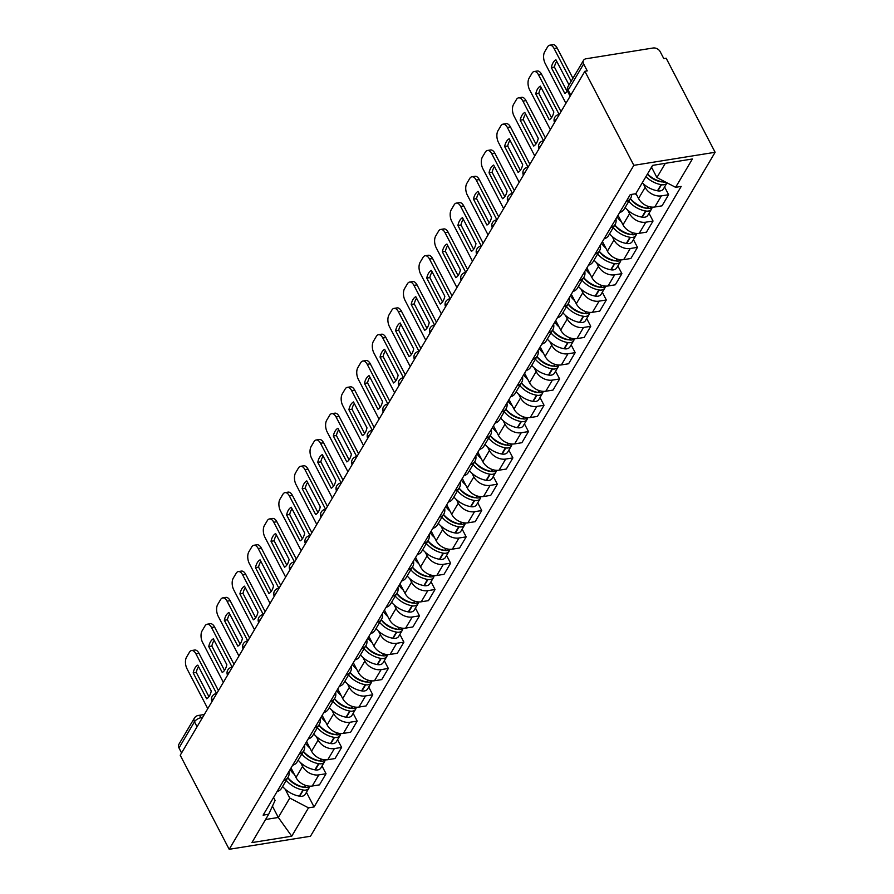 <?xml version="1.0" encoding="UTF-8"?>
<svg xmlns="http://www.w3.org/2000/svg" width="894" height="894" viewBox="0 0 894 894"><rect width="100%" height="100%" fill="white"/><g stroke="black" fill="none" stroke-linecap="round" stroke-linejoin="round"><path stroke-width="1.34" d="M570.763 95.122L568.171 90.138A5.643 4.057 30.6 0 1 568.059 86.506L583.525 60.356A5.643 4.057 30.6 0 1 586.062 58.769L653.134 47.997A5.643 4.057 30.6 0 1 660.197 51.696L663.795 58.602L666.164 58.222L715.122 152.282L633.835 165.334L229.188 849.3L180.219 755.24L584.877 71.274L633.835 165.334M229.188 849.3L310.475 836.248L715.122 152.282M583.525 60.356A5.643 4.057 30.6 0 0 583.648 63.988L568.171 90.138A5.643 2.57 152.5 0 0 567.913 91.981L570.115 96.217M584.877 71.274L587.246 70.894L583.648 63.988M181.583 752.938L178.99 747.954A5.643 4.057 -149.4 0 1 178.878 744.322L194.344 718.173A5.643 4.057 30.6 0 0 194.467 721.804L178.99 747.954M291.019 767.98L295.992 777.523A12.974 9.331 30.6 0 0 312.229 786.027L319.46 784.865L326.042 773.735L318.812 774.897A12.974 9.331 -149.4 0 1 302.574 766.393L300.697 762.794M277.051 791.592A12.974 9.331 30.6 0 0 281.565 788.251L288.147 777.109A12.974 9.331 -149.4 0 1 283.644 780.462M322.019 766.002L326.042 773.735M288.907 771.544A12.974 9.331 -149.4 0 1 288.147 777.109M306.586 741.662L311.559 751.206A12.974 9.331 30.6 0 0 327.796 759.71L335.026 758.548L341.62 747.418L334.39 748.58A12.974 9.331 -149.4 0 1 318.152 740.076L316.275 736.466M292.617 765.275A12.974 9.331 30.6 0 0 297.132 761.923L303.725 750.792A12.974 9.331 -149.4 0 1 299.211 754.134M337.586 739.673L341.62 747.418M304.485 745.227A12.974 9.331 -149.4 0 1 303.725 750.792M322.164 715.345L327.126 724.889A12.974 9.331 30.6 0 0 343.374 733.393L350.593 732.231L357.187 721.1L349.956 722.251A12.974 9.331 -149.4 0 1 333.719 713.758L331.842 710.149M308.195 738.958A12.974 9.331 30.6 0 0 312.71 735.606L319.292 724.475A12.974 9.331 -149.4 0 1 314.777 727.817M353.164 713.356L357.187 721.1M320.052 718.91A12.974 9.331 -149.4 0 1 319.292 724.475M337.731 689.028L342.704 698.572A12.974 9.331 30.6 0 0 358.941 707.076L366.171 705.914L372.753 694.772L365.534 695.934A12.974 9.331 -149.4 0 1 349.286 687.43L347.42 683.832M323.762 712.63A12.974 9.331 30.6 0 0 328.277 709.288L334.859 698.158A12.974 9.331 -149.4 0 1 330.355 701.499M368.73 687.039L372.753 694.772M335.619 692.593A12.974 9.331 -149.4 0 1 334.859 698.158M353.309 662.7L358.271 672.254A12.974 9.331 30.6 0 0 374.508 680.747L381.738 679.596L388.331 668.455L381.101 669.617A12.974 9.331 -149.4 0 1 364.864 661.113L362.986 657.515M339.34 686.313A12.974 9.331 30.6 0 0 343.844 682.971L350.437 671.83A12.974 9.331 -149.4 0 1 345.922 675.182M384.297 660.722L388.331 668.455M351.197 666.265A12.974 9.331 -149.4 0 1 350.437 671.83M368.876 636.383L373.848 645.926A12.974 9.331 30.6 0 0 390.086 654.43L397.316 653.268L403.898 642.138L396.668 643.3A12.974 9.331 -149.4 0 1 380.431 634.796L378.553 631.198M354.907 659.995A12.974 9.331 30.6 0 0 359.422 656.654L366.004 645.513A12.974 9.331 -149.4 0 1 361.5 648.865M399.875 634.405L403.898 642.138M366.763 639.948A12.974 9.331 -149.4 0 1 366.004 645.513M384.442 610.066L389.415 619.609A12.974 9.331 30.6 0 0 405.652 628.113L412.883 626.951L419.476 615.821L412.246 616.983A12.974 9.331 -149.4 0 1 396.008 608.479L394.131 604.869M370.474 633.678A12.974 9.331 30.6 0 0 374.988 630.326L381.582 619.196A12.974 9.331 -149.4 0 1 377.067 622.537M415.442 608.088L419.476 615.821M382.341 613.63A12.974 9.331 -149.4 0 1 381.582 619.196M400.02 583.748L404.982 593.292A12.974 9.331 30.6 0 0 421.23 601.796L428.449 600.634L435.043 589.504L427.813 590.655A12.974 9.331 -149.4 0 1 411.575 582.162L409.698 578.552M386.052 607.361A12.974 9.331 30.6 0 0 390.566 604.009L397.148 592.878A12.974 9.331 -149.4 0 1 392.634 596.22M431.02 581.759L435.043 589.504M397.908 587.313A12.974 9.331 -149.4 0 1 397.148 592.878M415.587 557.431L420.56 566.975A12.974 9.331 30.6 0 0 436.797 575.479L444.027 574.317L450.61 563.175L443.39 564.337A12.974 9.331 -149.4 0 1 427.142 555.833L425.276 552.235M401.618 581.033A12.974 9.331 30.6 0 0 406.133 577.692L412.715 566.561A12.974 9.331 -149.4 0 1 408.212 569.903M446.587 555.442L450.61 563.175M413.475 560.996A12.974 9.331 -149.4 0 1 412.715 566.561M431.165 531.103L436.127 540.658A12.974 9.331 30.6 0 0 452.364 549.162L459.594 548L466.187 536.858L458.957 538.02A12.974 9.331 -149.4 0 1 442.72 529.516L440.843 525.918M417.196 554.716A12.974 9.331 30.6 0 0 421.7 551.374L428.293 540.233A12.974 9.331 -149.4 0 1 423.778 543.586M462.153 529.125L466.187 536.858M429.053 534.668A12.974 9.331 -149.4 0 1 428.293 540.233M446.732 504.786L451.705 514.341A12.974 9.331 30.6 0 0 467.942 522.834L475.172 521.671L481.754 510.541L474.524 511.703A12.974 9.331 -149.4 0 1 458.287 503.199L456.409 499.601M432.763 528.399A12.974 9.331 30.6 0 0 437.278 525.057L443.86 513.916A12.974 9.331 -149.4 0 1 439.356 517.268M477.731 502.808L481.754 510.541M444.62 508.351A12.974 9.331 -149.4 0 1 443.86 513.916M462.299 478.469L467.271 488.012A12.974 9.331 30.6 0 0 483.509 496.516L490.739 495.354L497.332 484.224L490.102 485.386A12.974 9.331 -149.4 0 1 473.865 476.882L471.987 473.272M448.33 502.082A12.974 9.331 30.6 0 0 452.845 498.729L459.438 487.599A12.974 9.331 -149.4 0 1 454.923 490.94M493.298 476.491L497.332 484.224M460.198 482.034A12.974 9.331 -149.4 0 1 459.438 487.599M477.877 452.152L482.838 461.695A12.974 9.331 30.6 0 0 499.087 470.199L506.306 469.037L512.899 457.907L505.669 459.058A12.974 9.331 -149.4 0 1 489.431 450.565L487.554 446.955M463.908 475.764A12.974 9.331 30.6 0 0 468.422 472.412L475.005 461.282A12.974 9.331 -149.4 0 1 470.49 464.623M508.876 450.163L512.899 457.907M475.764 455.716A12.974 9.331 -149.4 0 1 475.005 461.282M493.443 425.835L498.416 435.378A12.974 9.331 30.6 0 0 514.653 443.882L521.884 442.72L528.466 431.578L521.247 432.741A12.974 9.331 -149.4 0 1 504.998 424.248L503.132 420.638M479.475 449.436A12.974 9.331 30.6 0 0 483.989 446.095L490.571 434.965A12.974 9.331 -149.4 0 1 486.068 438.306M524.443 423.845L528.466 431.578M491.331 429.399A12.974 9.331 -149.4 0 1 490.571 434.965M509.021 399.517L513.983 409.061A12.974 9.331 30.6 0 0 530.22 417.565L537.45 416.403L544.044 405.261L536.813 406.424A12.974 9.331 -149.4 0 1 520.576 397.919L518.699 394.321M495.052 423.119A12.974 9.331 30.6 0 0 499.556 419.778L506.149 408.636A12.974 9.331 -149.4 0 1 501.635 411.989M540.01 397.528L544.044 405.261M506.909 403.071A12.974 9.331 -149.4 0 1 506.149 408.636M524.588 373.189L529.561 382.744A12.974 9.331 30.6 0 0 545.798 391.237L553.028 390.075L559.61 378.944L552.38 380.106A12.974 9.331 -149.4 0 1 536.143 371.602L534.266 368.004M510.619 396.802A12.974 9.331 30.6 0 0 515.134 393.461L521.716 382.319A12.974 9.331 -149.4 0 1 517.213 385.672M555.587 371.211L559.61 378.944M522.476 376.754A12.974 9.331 -149.4 0 1 521.716 382.319M540.155 346.872L545.128 356.415A12.974 9.331 30.6 0 0 561.365 364.92L568.595 363.757L575.188 352.627L567.958 353.789A12.974 9.331 -149.4 0 1 551.721 345.285L549.844 341.676M526.186 370.485A12.974 9.331 30.6 0 0 530.701 367.143L537.294 356.002A12.974 9.331 -149.4 0 1 532.779 359.343M571.154 344.894L575.188 352.627M538.054 350.437A12.974 9.331 -149.4 0 1 537.294 356.002M555.733 320.555L560.694 330.098A12.974 9.331 30.6 0 0 576.943 338.602L584.162 337.44L590.755 326.31L583.525 327.472A12.974 9.331 -149.4 0 1 567.288 318.968L565.41 315.358M541.764 344.168A12.974 9.331 30.6 0 0 546.279 340.815L552.861 329.685A12.974 9.331 -149.4 0 1 548.346 333.026M586.732 318.566L590.755 326.31M553.621 324.12A12.974 9.331 -149.4 0 1 552.861 329.685M571.3 294.238L576.272 303.781A12.974 9.331 30.6 0 0 592.51 312.285L599.74 311.123L606.322 299.982L599.103 301.144A12.974 9.331 -149.4 0 1 582.854 292.651L580.988 289.041M557.331 317.851A12.974 9.331 30.6 0 0 561.845 314.498L568.428 303.368A12.974 9.331 -149.4 0 1 563.924 306.709M602.299 292.249L606.322 299.982M569.187 297.803A12.974 9.331 -149.4 0 1 568.428 303.368M586.877 267.921L591.839 277.464A12.974 9.331 30.6 0 0 608.076 285.968L615.307 284.806L621.9 273.665L614.67 274.827A12.974 9.331 -149.4 0 1 598.432 266.323L596.555 262.724M572.909 291.522A12.974 9.331 30.6 0 0 577.412 288.181L584.005 277.051A12.974 9.331 -149.4 0 1 579.491 280.392M617.866 265.931L621.9 273.665M584.765 271.485A12.974 9.331 -149.4 0 1 584.005 277.051M602.444 241.592L607.417 251.147A12.974 9.331 30.6 0 0 623.654 259.64L630.885 258.478L637.467 247.347L630.236 248.51A12.974 9.331 -149.4 0 1 613.999 240.005L612.122 236.407M588.476 265.205A12.974 9.331 30.6 0 0 592.99 261.864L599.572 250.722A12.974 9.331 -149.4 0 1 595.069 254.075M633.444 239.614L637.467 247.347M600.332 245.157A12.974 9.331 -149.4 0 1 599.572 250.722M618.011 215.275L622.984 224.819A12.974 9.331 30.6 0 0 639.221 233.323L646.451 232.161L653.045 221.03L645.814 222.193A12.974 9.331 -149.4 0 1 629.577 213.688L627.7 210.09M604.042 238.888A12.974 9.331 30.6 0 0 608.557 235.547L615.15 224.405A12.974 9.331 -149.4 0 1 610.636 227.758M649.01 213.297L653.045 221.03M615.91 218.84A12.974 9.331 -149.4 0 1 615.15 224.405M635.947 193.495L638.551 198.502A12.974 9.331 30.6 0 0 654.799 207.006L662.018 205.843L668.611 194.713L661.381 195.875A12.974 9.331 -149.4 0 1 645.144 187.371L643.267 183.762M619.62 212.571A12.974 9.331 30.6 0 0 624.135 209.218L630.717 198.088A12.974 9.331 -149.4 0 1 626.202 201.429M664.588 186.969L668.611 194.713M631.689 194.389A12.974 9.331 -149.4 0 1 630.717 198.088M272.435 806.164L278.313 817.462L289.79 798.063L285.13 789.111M273.564 797.482L275.095 800.421L268.681 814.255L251.918 842.595L291.735 836.203L278.313 817.462L265.574 819.507M289.79 798.063L308.497 807.852L314.073 806.958L681.194 186.433L675.618 187.327L692.392 158.987L652.575 165.379L635.802 193.719L630.236 194.624L263.115 815.149L268.681 814.255M308.497 807.852L291.735 836.203M651.514 167.167L656.911 177.537L665.315 163.334M306.441 792.319L314.073 806.958M675.618 187.327L656.911 177.537M286.248 780.339A21.445 15.421 30.6 0 0 302.977 789.983L303.345 790.05A7.118 5.118 30.6 0 0 308.944 788.095A7.118 5.118 30.6 0 0 309.447 786.564M308.944 788.095L305.301 794.252A7.118 5.118 -149.4 0 1 299.702 796.208L299.334 796.141A21.445 15.421 -149.4 0 1 282.605 786.496M309.927 786.172A7.118 5.118 -149.4 0 1 304.943 787.357L304.563 787.29A21.445 15.421 -149.4 0 1 287.834 777.635M304.139 787.212A3.453 2.481 -149.4 0 1 303.077 787.178L302.697 787.111A17.768 12.784 -149.4 0 1 287.779 777.746M216.605 693.543L195.931 653.838A8.459 4.448 -99.1 0 0 191.595 650.541A8.459 4.448 -99.1 0 0 189.461 652.207L186.567 657.101A8.459 4.448 80.9 0 0 187.047 668.846L207.777 708.663M197.786 665.136A17.489 9.186 -99.1 0 0 193.193 672.891L206.67 698.784A17.489 9.186 80.9 0 0 211.263 691.017L197.786 665.136M294.361 774.405A21.445 15.421 -149.4 0 1 290.058 769.611M218.438 690.649L199.016 653.335A8.459 4.448 -99.1 0 0 194.68 650.039L191.595 650.541M198.602 666.701A17.489 9.186 -99.1 0 0 196.278 672.4L208.928 696.717M196.278 672.4L193.193 672.891M301.814 754.022A21.445 15.421 30.6 0 0 318.543 763.666L318.923 763.733A7.118 5.118 30.6 0 0 324.522 761.766A7.118 5.118 30.6 0 0 325.025 760.246M324.522 761.766L320.879 767.935A7.118 5.118 -149.4 0 1 315.28 769.89L314.9 769.823A21.445 15.421 -149.4 0 1 298.171 760.179M325.494 759.855A7.118 5.118 -149.4 0 1 320.521 761.029L320.141 760.962A21.445 15.421 -149.4 0 1 303.412 751.318M319.717 760.883A3.453 2.481 -149.4 0 1 318.644 760.861L318.264 760.794A17.768 12.784 -149.4 0 1 303.345 751.429M232.183 667.226L211.509 627.51A8.459 4.448 -99.1 0 0 207.173 624.224A8.459 4.448 -99.1 0 0 205.028 625.889L202.133 630.784A8.459 4.448 80.9 0 0 202.625 642.529L223.344 682.346M213.353 638.819A17.489 9.186 -99.1 0 0 208.76 646.574L222.237 672.467A17.489 9.186 80.9 0 0 226.83 664.7L213.353 638.819M309.939 748.088A21.445 15.421 -149.4 0 1 305.625 743.294M234.005 664.331L214.582 627.018A8.459 4.448 -99.1 0 0 210.246 623.721L207.173 624.224M214.169 640.383A17.489 9.186 -99.1 0 0 211.844 646.083L224.506 670.399M211.844 646.083L208.76 646.574M317.381 727.694A21.445 15.421 30.6 0 0 334.11 737.349L334.49 737.416A7.118 5.118 30.6 0 0 340.089 735.449A7.118 5.118 30.6 0 0 340.592 733.929M340.089 735.449L336.446 741.607A7.118 5.118 -149.4 0 1 330.847 743.573L330.467 743.506A21.445 15.421 -149.4 0 1 313.738 733.851M341.072 733.538A7.118 5.118 -149.4 0 1 336.088 734.712L335.708 734.644A21.445 15.421 -149.4 0 1 318.979 725M335.284 734.566A3.453 2.481 -149.4 0 1 334.222 734.533L333.842 734.466A17.768 12.784 -149.4 0 1 318.912 725.112M247.75 640.909L227.076 601.193A8.459 4.448 -99.1 0 0 222.74 597.896A8.459 4.448 -99.1 0 0 220.606 599.572L217.711 604.467A8.459 4.448 80.9 0 0 218.192 616.212L238.922 656.028M228.931 612.491A17.489 9.186 -99.1 0 0 224.338 620.257L237.815 646.139A17.489 9.186 80.9 0 0 242.408 638.383L228.931 612.491M325.505 721.771A21.445 15.421 -149.4 0 1 321.192 716.977M249.582 638.003L230.16 600.701A8.459 4.448 -99.1 0 0 225.824 597.404L222.74 597.896M229.747 614.066A17.489 9.186 -99.1 0 0 227.411 619.765L240.073 644.082M227.411 619.765L224.338 620.257M332.959 701.377A21.445 15.421 30.6 0 0 349.688 711.032L350.068 711.099A7.118 5.118 30.6 0 0 355.656 709.132A7.118 5.118 30.6 0 0 356.158 707.612M355.656 709.132L352.012 715.289A7.118 5.118 -149.4 0 1 346.425 717.256L346.045 717.189A21.445 15.421 -149.4 0 1 329.316 707.534M356.639 707.21A7.118 5.118 -149.4 0 1 351.655 708.394L351.286 708.327A21.445 15.421 -149.4 0 1 334.557 698.683M350.85 708.249A3.453 2.481 -149.4 0 1 349.789 708.216L349.409 708.149A17.768 12.784 -149.4 0 1 334.49 698.795M263.317 614.58L242.654 574.876A8.459 4.448 -99.1 0 0 238.318 571.579A8.459 4.448 -99.1 0 0 236.172 573.255L233.278 578.139A8.459 4.448 80.9 0 0 233.77 589.895L254.488 629.7M244.498 586.173A17.489 9.186 -99.1 0 0 239.905 593.94L253.382 619.821A17.489 9.186 80.9 0 0 257.975 612.066L244.498 586.173M341.072 695.443A21.445 15.421 -149.4 0 1 336.77 690.66M265.149 611.686L245.727 574.384A8.459 4.448 -99.1 0 0 241.391 571.087L238.318 571.579M245.314 587.749A17.489 9.186 -99.1 0 0 242.989 593.437L255.65 617.765M242.989 593.437L239.905 593.94M348.526 675.059A21.445 15.421 30.6 0 0 365.255 684.703L365.635 684.77A7.118 5.118 30.6 0 0 371.233 682.815A7.118 5.118 30.6 0 0 371.736 681.295M371.233 682.815L367.59 688.972A7.118 5.118 -149.4 0 1 361.992 690.928L361.612 690.872A21.445 15.421 -149.4 0 1 344.883 681.217M372.206 680.893A7.118 5.118 -149.4 0 1 367.233 682.077L366.853 682.01A21.445 15.421 -149.4 0 1 350.124 672.355M366.428 681.932A3.453 2.481 -149.4 0 1 365.355 681.899L364.987 681.831A17.768 12.784 -149.4 0 1 350.057 672.467M278.894 588.263L258.221 548.558A8.459 4.448 -99.1 0 0 253.885 545.262A8.459 4.448 -99.1 0 0 251.75 546.927L248.856 551.822A8.459 4.448 80.9 0 0 249.337 563.566L270.066 603.383M260.065 559.856A17.489 9.186 -99.1 0 0 255.472 567.612L268.949 593.504A17.489 9.186 80.9 0 0 273.542 585.749L260.065 559.856M356.65 669.125A21.445 15.421 -149.4 0 1 352.337 664.343M280.727 585.369L261.305 548.067A8.459 4.448 -99.1 0 0 256.969 544.77L253.885 545.262M260.88 561.421A17.489 9.186 -99.1 0 0 258.556 567.12L271.217 591.437M258.556 567.12L255.472 567.612M364.104 648.742A21.445 15.421 30.6 0 0 380.833 658.386L381.202 658.453A7.118 5.118 30.6 0 0 386.8 656.498A7.118 5.118 30.6 0 0 387.303 654.967M386.8 656.498L383.157 662.655A7.118 5.118 -149.4 0 1 377.559 664.611L377.19 664.544A21.445 15.421 -149.4 0 1 360.461 654.9M387.784 654.576A7.118 5.118 -149.4 0 1 382.8 655.76L382.42 655.693A21.445 15.421 -149.4 0 1 365.691 646.038M381.995 655.615A3.453 2.481 -149.4 0 1 380.933 655.581L380.553 655.514A17.768 12.784 -149.4 0 1 365.635 646.15M294.461 561.946L273.787 522.241A8.459 4.448 -99.1 0 0 269.452 518.945A8.459 4.448 -99.1 0 0 267.317 520.61L264.423 525.504A8.459 4.448 80.9 0 0 264.903 537.249L285.633 577.066M275.643 533.539A17.489 9.186 -99.1 0 0 271.05 541.295L284.527 567.187A17.489 9.186 80.9 0 0 289.12 559.42L275.643 533.539M372.217 642.808A21.445 15.421 -149.4 0 1 367.915 638.014M296.294 559.052L276.872 521.738A8.459 4.448 -99.1 0 0 272.536 518.442L269.452 518.945M276.458 535.104A17.489 9.186 -99.1 0 0 274.134 540.803L286.784 565.12M274.134 540.803L271.05 541.295M379.671 622.425A21.445 15.421 30.6 0 0 396.4 632.069L396.78 632.136A7.118 5.118 30.6 0 0 402.378 630.169A7.118 5.118 30.6 0 0 402.881 628.65M402.378 630.169L398.735 636.338A7.118 5.118 -149.4 0 1 393.137 638.294L392.757 638.227A21.445 15.421 -149.4 0 1 376.028 628.583M403.35 628.259A7.118 5.118 -149.4 0 1 398.378 629.432L397.998 629.376A21.445 15.421 -149.4 0 1 381.269 619.721M397.573 629.287A3.453 2.481 -149.4 0 1 396.5 629.264L396.12 629.197A17.768 12.784 -149.4 0 1 381.202 619.833M310.039 535.629L289.365 495.913A8.459 4.448 -99.1 0 0 285.03 492.628A8.459 4.448 -99.1 0 0 282.884 494.293L279.99 499.187A8.459 4.448 80.9 0 0 280.481 510.932L301.2 550.749M291.209 507.222A17.489 9.186 -99.1 0 0 286.616 514.978L300.093 540.87A17.489 9.186 80.9 0 0 304.686 533.103L291.209 507.222M387.795 616.491A21.445 15.421 -149.4 0 1 383.481 611.697M311.861 532.735L292.439 495.421A8.459 4.448 -99.1 0 0 288.103 492.125L285.03 492.628M292.025 508.787A17.489 9.186 -99.1 0 0 289.701 514.486L302.362 538.803M289.701 514.486L286.616 514.978M395.237 596.097A21.445 15.421 30.6 0 0 411.966 605.752L412.346 605.819A7.118 5.118 30.6 0 0 417.945 603.852A7.118 5.118 30.6 0 0 418.448 602.332M417.945 603.852L414.302 610.01A7.118 5.118 -149.4 0 1 408.703 611.977L408.323 611.909A21.445 15.421 -149.4 0 1 391.594 602.254M418.928 601.941A7.118 5.118 -149.4 0 1 413.944 603.115L413.564 603.048A21.445 15.421 -149.4 0 1 396.835 593.404M413.14 602.969A3.453 2.481 -149.4 0 1 412.078 602.936L411.698 602.869A17.768 12.784 -149.4 0 1 396.768 593.515M325.606 509.312L304.932 469.596A8.459 4.448 -99.1 0 0 300.596 466.299A8.459 4.448 -99.1 0 0 298.462 467.975L295.568 472.87A8.459 4.448 80.9 0 0 296.048 484.615L316.778 524.432M306.787 480.894A17.489 9.186 -99.1 0 0 302.194 488.66L315.671 514.553A17.489 9.186 80.9 0 0 320.264 506.786L306.787 480.894M403.362 590.174A21.445 15.421 -149.4 0 1 399.048 585.38M327.439 506.406L308.017 469.104A8.459 4.448 -99.1 0 0 303.681 465.808L300.596 466.299M307.603 482.469A17.489 9.186 -99.1 0 0 305.267 488.169L317.929 512.486M305.267 488.169L302.194 488.66M410.815 569.78A21.445 15.421 30.6 0 0 427.544 579.435L427.924 579.502A7.118 5.118 30.6 0 0 433.512 577.535A7.118 5.118 30.6 0 0 434.015 576.015M433.512 577.535L429.869 583.693A7.118 5.118 -149.4 0 1 424.281 585.659L423.901 585.592A21.445 15.421 -149.4 0 1 407.172 575.937M434.495 575.613A7.118 5.118 -149.4 0 1 429.511 576.798L429.142 576.731A21.445 15.421 -149.4 0 1 412.413 567.087M428.707 576.652A3.453 2.481 -149.4 0 1 427.645 576.619L427.265 576.552A17.768 12.784 -149.4 0 1 412.346 567.198M341.173 482.983L320.51 443.279A8.459 4.448 -99.1 0 0 316.174 439.982A8.459 4.448 -99.1 0 0 314.029 441.658L311.134 446.542A8.459 4.448 80.9 0 0 311.626 458.298L332.344 498.103M322.354 454.577A17.489 9.186 -99.1 0 0 317.761 462.343L331.238 488.225A17.489 9.186 80.9 0 0 335.831 480.469L322.354 454.577M418.928 563.846A21.445 15.421 -149.4 0 1 414.626 559.063M343.005 480.089L323.583 442.787A8.459 4.448 -99.1 0 0 319.247 439.49L316.174 439.982M323.17 456.152A17.489 9.186 -99.1 0 0 320.845 461.84L333.507 486.168M320.845 461.84L317.761 462.343M426.382 543.463A21.445 15.421 30.6 0 0 443.111 553.118L443.491 553.174A7.118 5.118 30.6 0 0 449.09 551.218A7.118 5.118 30.6 0 0 449.593 549.698M449.09 551.218L445.447 557.375A7.118 5.118 -149.4 0 1 439.848 559.342L439.468 559.275A21.445 15.421 -149.4 0 1 422.739 549.62M450.062 549.296A7.118 5.118 -149.4 0 1 445.089 550.481L444.709 550.413A21.445 15.421 -149.4 0 1 427.98 540.758M444.284 550.335A3.453 2.481 -149.4 0 1 443.212 550.302L442.843 550.235A17.768 12.784 -149.4 0 1 427.913 540.87M356.751 456.666L336.077 416.962A8.459 4.448 -99.1 0 0 331.741 413.665A8.459 4.448 -99.1 0 0 329.607 415.33L326.712 420.225A8.459 4.448 80.9 0 0 327.193 431.981L347.922 471.786M337.921 428.26A17.489 9.186 -99.1 0 0 333.328 436.015L346.805 461.907A17.489 9.186 80.9 0 0 351.398 454.152L337.921 428.26M434.506 537.529A21.445 15.421 -149.4 0 1 430.193 532.746M358.583 453.772L339.161 416.47A8.459 4.448 -99.1 0 0 334.825 413.173L331.741 413.665M338.737 429.824A17.489 9.186 -99.1 0 0 336.412 435.523L349.073 459.84M336.412 435.523L333.328 436.015M441.96 517.145A21.445 15.421 30.6 0 0 458.689 526.789L459.058 526.857A7.118 5.118 30.6 0 0 464.656 524.901A7.118 5.118 30.6 0 0 465.159 523.37M464.656 524.901L461.013 531.058A7.118 5.118 -149.4 0 1 455.415 533.014L455.046 532.947A21.445 15.421 -149.4 0 1 438.306 523.303M465.64 522.979A7.118 5.118 -149.4 0 1 460.656 524.163L460.276 524.096A21.445 15.421 -149.4 0 1 443.547 514.441M459.851 524.018A3.453 2.481 -149.4 0 1 458.79 523.985L458.41 523.918A17.768 12.784 -149.4 0 1 443.491 514.553M372.317 430.349L351.644 390.644A8.459 4.448 -99.1 0 0 347.308 387.348A8.459 4.448 -99.1 0 0 345.173 389.013L342.279 393.908A8.459 4.448 80.9 0 0 342.76 405.652L363.489 445.469M353.499 401.942A17.489 9.186 -99.1 0 0 348.906 409.698L362.383 435.59A17.489 9.186 80.9 0 0 366.976 427.824L353.499 401.942M450.073 511.212A21.445 15.421 -149.4 0 1 445.771 506.417M374.15 427.455L354.728 390.142A8.459 4.448 -99.1 0 0 350.392 386.856L347.308 387.348M354.315 403.507A17.489 9.186 -99.1 0 0 351.99 409.206L364.64 433.523M351.99 409.206L348.906 409.698M457.527 490.828A21.445 15.421 30.6 0 0 474.256 500.472L474.636 500.539A7.118 5.118 30.6 0 0 480.234 498.584A7.118 5.118 30.6 0 0 480.737 497.053M480.234 498.584L476.591 504.741A7.118 5.118 -149.4 0 1 470.993 506.697L470.613 506.63A21.445 15.421 -149.4 0 1 453.884 496.986M481.207 496.662A7.118 5.118 -149.4 0 1 476.234 497.846L475.854 497.779A21.445 15.421 -149.4 0 1 459.125 488.124M475.429 497.69A3.453 2.481 -149.4 0 1 474.356 497.667L473.976 497.6A17.768 12.784 -149.4 0 1 459.058 488.236M387.895 404.032L367.222 364.316A8.459 4.448 -99.1 0 0 362.886 361.031A8.459 4.448 -99.1 0 0 360.74 362.696L357.846 367.59A8.459 4.448 80.9 0 0 358.338 379.335L379.056 419.152M369.066 375.625A17.489 9.186 -99.1 0 0 364.473 383.381L377.95 409.273A17.489 9.186 80.9 0 0 382.543 401.507L369.066 375.625M465.651 484.894A21.445 15.421 -149.4 0 1 461.338 480.1M389.717 401.138L370.295 363.824A8.459 4.448 -99.1 0 0 365.959 360.528L362.886 361.031M369.881 377.19A17.489 9.186 -99.1 0 0 367.557 382.889L380.218 407.206M367.557 382.889L364.473 383.381M473.094 464.5A21.445 15.421 30.6 0 0 489.823 474.155L490.203 474.222A7.118 5.118 30.6 0 0 495.801 472.255A7.118 5.118 30.6 0 0 496.304 470.736M495.801 472.255L492.158 478.413A7.118 5.118 -149.4 0 1 486.559 480.38L486.18 480.313A21.445 15.421 -149.4 0 1 469.451 470.657M496.785 470.345A7.118 5.118 -149.4 0 1 491.801 471.518L491.421 471.451A21.445 15.421 -149.4 0 1 474.692 461.807M490.996 471.373A3.453 2.481 -149.4 0 1 489.934 471.339L489.554 471.272A17.768 12.784 -149.4 0 1 474.625 461.919M403.462 377.715L382.788 337.999A8.459 4.448 -99.1 0 0 378.453 334.702A8.459 4.448 -99.1 0 0 376.318 336.379L373.424 341.273A8.459 4.448 80.9 0 0 373.904 353.018L394.634 392.835M384.643 349.297A17.489 9.186 -99.1 0 0 380.051 357.064L393.528 382.956A17.489 9.186 80.9 0 0 398.121 375.189L384.643 349.297M481.218 458.577A21.445 15.421 -149.4 0 1 476.904 453.783M405.295 374.809L385.873 337.507A8.459 4.448 -99.1 0 0 381.537 334.211L378.453 334.702M385.459 350.873A17.489 9.186 -99.1 0 0 383.124 356.572L395.785 380.889M383.124 356.572L380.051 357.064M488.672 438.183A21.445 15.421 30.6 0 0 505.401 447.838L505.781 447.905A7.118 5.118 30.6 0 0 511.368 445.938A7.118 5.118 30.6 0 0 511.871 444.419M511.368 445.938L507.725 452.096A7.118 5.118 -149.4 0 1 502.137 454.063L501.757 453.996A21.445 15.421 -149.4 0 1 485.029 444.34M512.351 444.016A7.118 5.118 -149.4 0 1 507.367 445.201L506.999 445.134A21.445 15.421 -149.4 0 1 490.27 435.49M506.563 445.056A3.453 2.481 -149.4 0 1 505.501 445.022L505.121 444.955A17.768 12.784 -149.4 0 1 490.203 435.601M419.029 351.387L398.366 311.682A8.459 4.448 -99.1 0 0 394.031 308.385A8.459 4.448 -99.1 0 0 391.885 310.062L388.991 314.945A8.459 4.448 80.9 0 0 389.482 326.701L410.201 366.506M400.21 322.98A17.489 9.186 -99.1 0 0 395.617 330.746L409.094 356.628A17.489 9.186 80.9 0 0 413.687 348.872L400.21 322.98M496.785 432.249A21.445 15.421 -149.4 0 1 492.482 427.466M420.862 348.492L401.44 311.19A8.459 4.448 -99.1 0 0 397.104 307.894L394.031 308.385M401.026 324.556A17.489 9.186 -99.1 0 0 398.702 330.244L411.363 354.572M398.702 330.244L395.617 330.746M504.238 411.866A21.445 15.421 30.6 0 0 520.967 421.521L521.347 421.577A7.118 5.118 30.6 0 0 526.946 419.621A7.118 5.118 30.6 0 0 527.449 418.101M526.946 419.621L523.303 425.779A7.118 5.118 -149.4 0 1 517.704 427.745L517.324 427.678A21.445 15.421 -149.4 0 1 500.595 418.023M527.918 417.699A7.118 5.118 -149.4 0 1 522.945 418.884L522.565 418.817A21.445 15.421 -149.4 0 1 505.836 409.161M522.141 418.738A3.453 2.481 -149.4 0 1 521.068 418.705L520.699 418.638A17.768 12.784 -149.4 0 1 505.769 409.273M434.607 325.07L413.933 285.365A8.459 4.448 -99.1 0 0 409.597 282.068A8.459 4.448 -99.1 0 0 407.463 283.733L404.569 288.628A8.459 4.448 80.9 0 0 405.049 300.384L425.779 340.189M415.777 296.663A17.489 9.186 -99.1 0 0 411.184 304.429L424.661 330.311A17.489 9.186 80.9 0 0 429.254 322.555L415.777 296.663M512.363 405.932A21.445 15.421 -149.4 0 1 508.049 401.149M436.44 322.175L417.017 284.873A8.459 4.448 -99.1 0 0 412.682 281.576L409.597 282.068M416.593 298.238A17.489 9.186 -99.1 0 0 414.268 303.926L426.93 328.243M414.268 303.926L411.184 304.429M519.816 385.549A21.445 15.421 30.6 0 0 536.545 395.193L536.914 395.26A7.118 5.118 30.6 0 0 542.513 393.304A7.118 5.118 30.6 0 0 543.016 391.773M542.513 393.304L538.87 399.462A7.118 5.118 -149.4 0 1 533.271 401.417L532.902 401.35A21.445 15.421 -149.4 0 1 516.162 391.706M543.496 391.382A7.118 5.118 -149.4 0 1 538.512 392.567L538.132 392.5A21.445 15.421 -149.4 0 1 521.403 382.844M537.707 392.421A3.453 2.481 -149.4 0 1 536.646 392.388L536.266 392.321A17.768 12.784 -149.4 0 1 521.347 382.956M450.174 298.752L429.5 259.048A8.459 4.448 -99.1 0 0 425.164 255.751A8.459 4.448 -99.1 0 0 423.03 257.416L420.135 262.311A8.459 4.448 80.9 0 0 420.616 274.056L441.345 313.872M431.355 270.346A17.489 9.186 -99.1 0 0 426.762 278.101L440.239 303.994A17.489 9.186 80.9 0 0 444.832 296.238L431.355 270.346M527.929 379.615A21.445 15.421 -149.4 0 1 523.627 374.821M452.006 295.858L432.584 258.545A8.459 4.448 -99.1 0 0 428.248 255.259L425.164 255.751M432.171 271.91A17.489 9.186 -99.1 0 0 429.846 277.609L442.496 301.926M429.846 277.609L426.762 278.101M535.383 359.232A21.445 15.421 30.6 0 0 552.112 368.876L552.492 368.943A7.118 5.118 30.6 0 0 558.091 366.987A7.118 5.118 30.6 0 0 558.594 365.456M558.091 366.987L554.448 373.144A7.118 5.118 -149.4 0 1 548.849 375.1L548.469 375.033A21.445 15.421 -149.4 0 1 531.74 365.389M559.063 365.065A7.118 5.118 -149.4 0 1 554.09 366.249L553.71 366.182A21.445 15.421 -149.4 0 1 536.981 356.527M553.285 366.104A3.453 2.481 -149.4 0 1 552.213 366.071L551.833 366.004A17.768 12.784 -149.4 0 1 536.914 356.639M465.752 272.435L445.078 232.719A8.459 4.448 -99.1 0 0 440.742 229.434A8.459 4.448 -99.1 0 0 438.596 231.099L435.702 235.994A8.459 4.448 80.9 0 0 436.194 247.739L456.912 287.555M446.922 244.028A17.489 9.186 -99.1 0 0 442.329 251.784L455.806 277.676A17.489 9.186 80.9 0 0 460.399 269.91L446.922 244.028M543.507 353.298A21.445 15.421 -149.4 0 1 539.194 348.504M467.573 269.541L448.151 232.228A8.459 4.448 -99.1 0 0 443.815 228.931L440.742 229.434M447.738 245.593A17.489 9.186 -99.1 0 0 445.413 251.292L458.074 275.609M445.413 251.292L442.329 251.784M550.95 332.903A21.445 15.421 30.6 0 0 567.679 342.558L568.059 342.625A7.118 5.118 30.6 0 0 573.657 340.659A7.118 5.118 30.6 0 0 574.16 339.139M573.657 340.659L570.014 346.816A7.118 5.118 -149.4 0 1 564.416 348.783L564.036 348.716A21.445 15.421 -149.4 0 1 547.307 339.072M574.641 338.748A7.118 5.118 -149.4 0 1 569.657 339.921L569.277 339.854A21.445 15.421 -149.4 0 1 552.548 330.21M568.852 339.776A3.453 2.481 -149.4 0 1 567.791 339.742L567.411 339.675A17.768 12.784 -149.4 0 1 552.481 330.322M481.318 246.118L460.645 206.402A8.459 4.448 -99.1 0 0 456.309 203.106A8.459 4.448 -99.1 0 0 454.174 204.782L451.28 209.677A8.459 4.448 80.9 0 0 451.761 221.421L472.49 261.238M462.5 217.7A17.489 9.186 -99.1 0 0 457.907 225.467L471.384 251.359A17.489 9.186 80.9 0 0 475.977 243.593L462.5 217.7M559.074 326.981A21.445 15.421 -149.4 0 1 554.761 322.186M483.151 243.213L463.729 205.911A8.459 4.448 -99.1 0 0 459.393 202.614L456.309 203.106M463.315 219.276A17.489 9.186 -99.1 0 0 460.98 224.975L473.641 249.292M460.98 224.975L457.907 225.467M566.528 306.586A21.445 15.421 30.6 0 0 583.257 316.241L583.637 316.308A7.118 5.118 30.6 0 0 589.224 314.342A7.118 5.118 30.6 0 0 589.727 312.822M589.224 314.342L585.581 320.499A7.118 5.118 -149.4 0 1 579.994 322.466L579.614 322.399A21.445 15.421 -149.4 0 1 562.885 312.744M590.208 312.431A7.118 5.118 -149.4 0 1 585.224 313.604L584.855 313.537A21.445 15.421 -149.4 0 1 568.126 303.893M584.419 313.459A3.453 2.481 -149.4 0 1 583.357 313.425L582.977 313.358A17.768 12.784 -149.4 0 1 568.059 304.005M496.885 219.801L476.223 180.085A8.459 4.448 -99.1 0 0 471.887 176.788A8.459 4.448 -99.1 0 0 469.741 178.465L466.847 183.348A8.459 4.448 80.9 0 0 467.338 195.104L488.057 234.921M478.066 191.383A17.489 9.186 -99.1 0 0 473.474 199.15L486.951 225.031A17.489 9.186 80.9 0 0 491.544 217.276L478.066 191.383M574.641 300.652A21.445 15.421 -149.4 0 1 570.338 295.869M498.718 216.896L479.296 179.593A8.459 4.448 -99.1 0 0 474.96 176.297L471.887 176.788M478.882 192.959A17.489 9.186 -99.1 0 0 476.558 198.647L489.219 222.975M476.558 198.647L473.474 199.15M582.095 280.269A21.445 15.421 30.6 0 0 598.824 289.924L599.203 289.991A7.118 5.118 30.6 0 0 604.802 288.024A7.118 5.118 30.6 0 0 605.305 286.505M604.802 288.024L601.159 294.182A7.118 5.118 -149.4 0 1 595.56 296.149L595.18 296.082A21.445 15.421 -149.4 0 1 578.452 286.426M605.774 286.102A7.118 5.118 -149.4 0 1 600.802 287.287L600.422 287.22A21.445 15.421 -149.4 0 1 583.693 277.576M599.997 287.142A3.453 2.481 -149.4 0 1 598.924 287.108L598.555 287.041A17.768 12.784 -149.4 0 1 583.626 277.688M512.463 193.473L491.789 153.768A8.459 4.448 -99.1 0 0 487.453 150.471A8.459 4.448 -99.1 0 0 485.319 152.136L482.414 157.031A8.459 4.448 80.9 0 0 482.905 168.787L503.635 208.593M493.633 165.066A17.489 9.186 -99.1 0 0 489.04 172.833L502.517 198.714A17.489 9.186 80.9 0 0 507.11 190.958L493.633 165.066M590.219 274.335A21.445 15.421 -149.4 0 1 585.905 269.552M514.296 190.578L494.874 153.276A8.459 4.448 -99.1 0 0 490.538 149.98L487.453 150.471M494.449 166.642A17.489 9.186 -99.1 0 0 492.125 172.33L504.786 196.646M492.125 172.33L489.04 172.833M597.673 253.952A21.445 15.421 30.6 0 0 614.401 263.596L614.77 263.663A7.118 5.118 30.6 0 0 620.369 261.707A7.118 5.118 30.6 0 0 620.872 260.176M620.369 261.707L616.726 267.865A7.118 5.118 -149.4 0 1 611.127 269.82L610.758 269.753A21.445 15.421 -149.4 0 1 594.018 260.109M621.352 259.785A7.118 5.118 -149.4 0 1 616.368 260.97L615.988 260.903A21.445 15.421 -149.4 0 1 599.259 251.248M615.564 260.825A3.453 2.481 -149.4 0 1 614.502 260.791L614.122 260.724A17.768 12.784 -149.4 0 1 599.203 251.359M528.03 167.156L507.356 127.451A8.459 4.448 -99.1 0 0 503.02 124.154A8.459 4.448 -99.1 0 0 500.886 125.819L497.992 130.714A8.459 4.448 80.9 0 0 498.472 142.459L519.202 182.275M509.211 138.749A17.489 9.186 -99.1 0 0 504.618 146.504L518.095 172.397A17.489 9.186 80.9 0 0 522.688 164.641L509.211 138.749M605.786 248.018A21.445 15.421 -149.4 0 1 601.483 243.224M529.863 164.261L510.44 126.948A8.459 4.448 -99.1 0 0 506.105 123.663L503.02 124.154M510.027 140.313A17.489 9.186 -99.1 0 0 507.703 146.013L520.353 170.329M507.703 146.013L504.618 146.504M613.239 227.635A21.445 15.421 30.6 0 0 629.968 237.279L630.348 237.346A7.118 5.118 30.6 0 0 635.947 235.39A7.118 5.118 30.6 0 0 636.45 233.859M635.947 235.39L632.304 241.548A7.118 5.118 -149.4 0 1 626.705 243.503L626.325 243.436A21.445 15.421 -149.4 0 1 609.596 233.792M636.919 233.468A7.118 5.118 -149.4 0 1 631.946 234.653L631.566 234.586A21.445 15.421 -149.4 0 1 614.837 224.93M631.142 234.507A3.453 2.481 -149.4 0 1 630.069 234.474L629.689 234.407A17.768 12.784 -149.4 0 1 614.77 225.042M543.608 140.839L522.934 101.134A8.459 4.448 -99.1 0 0 518.598 97.837A8.459 4.448 -99.1 0 0 516.453 99.502L513.558 104.397A8.459 4.448 80.9 0 0 514.05 116.142L534.768 155.958M524.778 112.432A17.489 9.186 -99.1 0 0 520.185 120.187L533.662 146.08A17.489 9.186 80.9 0 0 538.255 138.313L524.778 112.432M621.364 221.701A21.445 15.421 -149.4 0 1 617.05 216.907M545.429 137.944L526.007 100.631A8.459 4.448 -99.1 0 0 521.671 97.334L518.598 97.837M525.594 113.996A17.489 9.186 -99.1 0 0 523.269 119.695L535.931 144.012M523.269 119.695L520.185 120.187M628.806 201.318A21.445 15.421 30.6 0 0 645.535 210.962L645.915 211.029A7.118 5.118 30.6 0 0 651.514 209.062A7.118 5.118 30.6 0 0 652.017 207.542M651.514 209.062L647.871 215.219A7.118 5.118 -149.4 0 1 642.272 217.186L641.892 217.119A21.445 15.421 -149.4 0 1 625.163 207.475M652.497 207.151A7.118 5.118 -149.4 0 1 647.513 208.324L647.133 208.257A21.445 15.421 -149.4 0 1 630.404 198.613M646.708 208.179A3.453 2.481 -149.4 0 1 645.647 208.146L645.267 208.09A17.768 12.784 -149.4 0 1 630.337 198.725M559.175 114.521L538.501 74.805A8.459 4.448 -99.1 0 0 534.165 71.509A8.459 4.448 -99.1 0 0 532.031 73.185L529.136 78.08A8.459 4.448 80.9 0 0 529.617 89.825L550.346 129.641M540.356 86.115A17.489 9.186 -99.1 0 0 535.763 93.87L549.24 119.762A17.489 9.186 80.9 0 0 553.833 111.996L540.356 86.115M636.93 195.384A21.445 15.421 -149.4 0 1 635.276 193.808M561.007 111.616L541.585 74.314A8.459 4.448 -99.1 0 0 537.249 71.017L534.165 71.509M541.172 87.679A17.489 9.186 -99.1 0 0 538.836 93.378L551.497 117.695M538.836 93.378L535.763 93.87M645.904 176.654A21.445 15.421 30.6 0 0 661.113 184.645L661.493 184.712A7.118 5.118 30.6 0 0 667.036 182.834L663.437 188.902A7.118 5.118 -149.4 0 1 657.85 190.869L657.47 190.802A21.445 15.421 -149.4 0 1 642.261 182.812M665.527 182.041A7.118 5.118 -149.4 0 1 663.08 182.007L662.711 181.94A21.445 15.421 -149.4 0 1 647.502 173.95M662.275 181.862A3.453 2.481 -149.4 0 1 661.214 181.828L660.834 181.761A17.768 12.784 -149.4 0 1 647.357 174.207M571.143 81.287L554.079 48.488A8.459 4.448 -99.1 0 0 549.743 45.192A8.459 4.448 -99.1 0 0 547.597 46.868L544.703 51.763A8.459 4.448 80.9 0 0 545.195 63.508L565.913 103.324M568.997 84.908L555.923 59.786A17.489 9.186 -99.1 0 0 551.33 67.553L564.807 93.434A17.489 9.186 80.9 0 0 567.455 90.808M652.497 169.067A21.445 15.421 -149.4 0 1 651.145 167.793M572.92 78.281L557.152 47.997A8.459 4.448 -99.1 0 0 552.816 44.7L549.743 45.192M556.738 61.362A17.489 9.186 -99.1 0 0 554.414 67.061L567.075 91.378M554.414 67.061L551.33 67.553M556.571 119.114A5.643 2.57 152.5 0 0 554.928 120.913A5.643 2.57 152.5 0 0 554.559 122.512A5.643 5.643 0 0 1 558.772 114.588A5.643 2.961 -99.1 0 1 559.253 114.577M541.004 145.431A5.643 2.57 152.5 0 0 539.35 147.231A5.643 2.57 152.5 0 0 538.993 148.829A5.643 5.643 0 0 1 543.194 140.906A5.643 2.961 -99.1 0 1 543.686 140.906M525.426 171.749A5.643 2.57 152.5 0 0 523.783 173.559A5.643 2.57 152.5 0 0 523.415 175.146M509.859 198.077A5.643 2.57 152.5 0 0 508.205 199.876A5.643 2.57 152.5 0 0 507.848 201.463A5.643 5.643 0 0 1 512.05 193.54A5.643 2.961 -99.1 0 1 512.541 193.54M494.281 224.394A5.643 2.57 152.5 0 0 492.639 226.193A5.643 2.57 152.5 0 0 492.281 227.791A5.643 5.643 0 0 1 496.483 219.857A5.643 2.961 -99.1 0 1 496.963 219.857M478.715 250.711A5.643 2.57 152.5 0 0 477.072 252.51A5.643 2.57 152.5 0 0 476.703 254.108M463.148 277.028A5.643 2.57 152.5 0 0 461.494 278.827A5.643 2.57 152.5 0 0 461.136 280.425A5.643 5.643 0 0 1 465.338 272.502A5.643 2.961 -99.1 0 1 465.83 272.491M447.57 303.345A5.643 2.57 152.5 0 0 445.927 305.156A5.643 2.57 152.5 0 0 445.558 306.743A5.643 5.643 0 0 1 449.771 298.819A5.643 2.961 -99.1 0 1 450.252 298.819M432.003 329.674A5.643 2.57 152.5 0 0 430.349 331.473A5.643 2.57 152.5 0 0 429.992 333.06M416.425 355.991A5.643 2.57 152.5 0 0 414.782 357.79A5.643 2.57 152.5 0 0 414.425 359.388A5.643 5.643 0 0 1 418.627 351.454A5.643 2.961 -99.1 0 1 419.107 351.454M400.858 382.308A5.643 2.57 152.5 0 0 399.216 384.107A5.643 2.57 152.5 0 0 398.847 385.705A5.643 5.643 0 0 1 403.06 377.782A5.643 2.961 -99.1 0 1 403.54 377.771M385.292 408.625A5.643 2.57 152.5 0 0 383.638 410.424A5.643 2.57 152.5 0 0 383.28 412.022M369.714 434.942A5.643 2.57 152.5 0 0 368.071 436.753A5.643 2.57 152.5 0 0 367.702 438.339A5.643 5.643 0 0 1 371.915 430.416A5.643 2.961 -99.1 0 1 372.396 430.416M354.147 461.27A5.643 2.57 152.5 0 0 352.493 463.07A5.643 2.57 152.5 0 0 352.135 464.656M338.569 487.588A5.643 2.57 152.5 0 0 336.926 489.387A5.643 2.57 152.5 0 0 336.569 490.985M323.002 513.905A5.643 2.57 152.5 0 0 321.359 515.704A5.643 2.57 152.5 0 0 320.991 517.302M307.435 540.222A5.643 2.57 152.5 0 0 305.782 542.021A5.643 2.57 152.5 0 0 305.424 543.619M291.857 566.539A5.643 2.57 152.5 0 0 290.215 568.349A5.643 2.57 152.5 0 0 289.846 569.936M276.291 592.867A5.643 2.57 152.5 0 0 274.637 594.666A5.643 2.57 152.5 0 0 274.279 596.253M260.713 619.184A5.643 2.57 152.5 0 0 259.07 620.984A5.643 2.57 152.5 0 0 258.712 622.582M245.146 645.502A5.643 2.57 152.5 0 0 243.503 647.301A5.643 2.57 152.5 0 0 243.134 648.899M229.579 671.819A5.643 2.57 152.5 0 0 227.925 673.618A5.643 2.57 152.5 0 0 227.568 675.216M214.001 698.136A5.643 2.57 152.5 0 0 212.359 699.935A5.643 2.57 152.5 0 0 211.99 701.533M202.58 717.446L201.195 717.67A5.643 2.57 152.5 0 0 194.467 721.804L197.06 726.777M201.787 718.787L201.195 717.67A5.643 2.961 80.9 0 0 198.312 715.468A5.643 5.643 0 0 0 194.344 718.173M645.144 187.371L638.551 198.502M629.577 213.688L622.984 224.819M613.999 240.005L607.417 251.147M598.432 266.323L591.839 277.464M582.854 292.651L576.272 303.781M567.288 318.968L560.694 330.098M551.721 345.285L545.128 356.415M536.143 371.602L529.561 382.744M520.576 397.919L513.983 409.061M504.998 424.248L498.416 435.378M489.431 450.565L482.838 461.695M473.865 476.882L467.271 488.012M458.287 503.199L451.705 514.341M442.72 529.516L436.127 540.658M427.142 555.833L420.56 566.975M411.575 582.162L404.982 593.292M396.008 608.479L389.415 619.609M380.431 634.796L373.848 645.926M364.864 661.113L358.271 672.254M349.286 687.43L342.704 698.572M333.719 713.758L327.126 724.889M318.152 740.076L311.559 751.206M302.574 766.393L295.992 777.523M645.814 222.193L639.221 233.323M630.236 248.51L623.654 259.64M614.67 274.827L608.076 285.968M599.103 301.144L592.51 312.285M583.525 327.472L576.943 338.602M567.958 353.789L561.365 364.92M552.38 380.106L545.798 391.237M536.813 406.424L530.22 417.565M521.247 432.741L514.653 443.882M505.669 459.058L499.087 470.199M490.102 485.386L483.509 496.516M474.524 511.703L467.942 522.834M458.957 538.02L452.364 549.162M443.39 564.337L436.797 575.479M427.813 590.655L421.23 601.796M412.246 616.983L405.652 628.113M396.668 643.3L390.086 654.43M381.101 669.617L374.508 680.747M365.534 695.934L358.941 707.076M349.956 722.251L343.374 733.393M334.39 748.58L327.796 759.71M318.812 774.897L312.229 786.027M661.381 195.875L654.799 207.006M216.683 693.61A5.643 2.961 -99.1 0 0 216.203 693.61A5.643 5.643 0 0 0 211.979 701.555M232.261 667.282A5.643 2.961 -99.1 0 0 231.769 667.293A5.643 5.643 0 0 0 227.557 675.238M247.828 640.964A5.643 2.961 -99.1 0 0 247.347 640.964A5.643 5.643 0 0 0 243.123 648.921M263.395 614.647A5.643 2.961 -99.1 0 0 262.914 614.647A5.643 5.643 0 0 0 258.69 622.604M278.973 588.33A5.643 2.961 -99.1 0 0 278.481 588.33A5.643 5.643 0 0 0 274.268 596.287M294.539 562.013A5.643 2.961 -99.1 0 0 294.059 562.013A5.643 5.643 0 0 0 289.835 569.959M310.117 535.685A5.643 2.961 -99.1 0 0 309.626 535.696A5.643 5.643 0 0 0 305.413 543.641M325.684 509.368A5.643 2.961 -99.1 0 0 325.204 509.368A5.643 5.643 0 0 0 320.98 517.324M341.251 483.051A5.643 2.961 -99.1 0 0 340.77 483.051A5.643 5.643 0 0 0 336.546 491.007M356.829 456.733A5.643 2.961 -99.1 0 0 356.337 456.733A5.643 5.643 0 0 0 352.124 464.69M387.974 404.088A5.643 2.961 -99.1 0 0 387.482 404.099A5.643 5.643 0 0 0 383.269 412.045M434.685 325.137A5.643 2.961 -99.1 0 0 434.193 325.137A5.643 5.643 0 0 0 429.98 333.093M481.397 246.174A5.643 2.961 -99.1 0 0 480.916 246.185A5.643 5.643 0 0 0 476.692 254.131M528.108 167.223A5.643 2.961 -99.1 0 0 527.628 167.223A5.643 5.643 0 0 0 523.403 175.168M302.977 789.983L299.334 796.141M303.345 790.05L299.702 796.208M306.027 785.524L304.943 787.357M305.681 785.413L304.563 787.29M199.016 653.335L195.931 653.838M318.543 763.666L314.9 769.823M318.923 763.733L315.28 769.89M321.605 759.207L320.521 761.029M321.248 759.095L320.141 760.962M214.582 627.018L211.509 627.51M334.11 737.349L330.467 743.506M334.49 737.416L330.847 743.573M337.172 732.879L336.088 734.712M336.826 732.778L335.708 734.644M230.16 600.701L227.076 601.193M349.688 711.032L346.045 717.189M350.068 711.099L346.425 717.256M352.739 706.562L351.655 708.394M352.392 706.45L351.286 708.327M245.727 574.384L242.654 574.876M365.255 684.703L361.612 690.872M365.635 684.77L361.992 690.928M368.317 680.245L367.233 682.077M367.959 680.133L366.853 682.01M261.305 548.067L258.221 548.558M380.833 658.386L377.19 664.544M381.202 658.453L377.559 664.611M383.884 653.927L382.8 655.76M383.537 653.816L382.42 655.693M276.872 521.738L273.787 522.241M396.4 632.069L392.757 638.227M396.78 632.136L393.137 638.294M399.462 627.61L398.378 629.432M399.104 627.499L397.998 629.376M292.439 495.421L289.365 495.913M411.966 605.752L408.323 611.909M412.346 605.819L408.703 611.977M415.028 601.282L413.944 603.115M414.682 601.181L413.564 603.048M308.017 469.104L304.932 469.596M427.544 579.435L423.901 585.592M427.924 579.502L424.281 585.659M430.595 574.965L429.511 576.798M430.249 574.853L429.142 576.731M323.583 442.787L320.51 443.279M443.111 553.118L439.468 559.275M443.491 553.174L439.848 559.342M446.173 548.648L445.089 550.481M445.815 548.536L444.709 550.413M339.161 416.47L336.077 416.962M458.689 526.789L455.046 532.947M459.058 526.857L455.415 533.014M461.74 522.331L460.656 524.163M461.393 522.219L460.276 524.096M354.728 390.142L351.644 390.644M474.256 500.472L470.613 506.63M474.636 500.539L470.993 506.697M477.318 496.014L476.234 497.846M476.96 495.902L475.854 497.779M370.295 363.824L367.222 364.316M489.823 474.155L486.18 480.313M490.203 474.222L486.559 480.38M492.885 469.685L491.801 471.518M492.538 469.585L491.421 471.451M385.873 337.507L382.788 337.999M505.401 447.838L501.757 453.996M505.781 447.905L502.137 454.063M508.451 443.368L507.367 445.201M508.105 443.256L506.999 445.134M401.44 311.19L398.366 311.682M520.967 421.521L517.324 427.678M521.347 421.577L517.704 427.745M524.029 417.051L522.945 418.884M523.672 416.939L522.565 418.817M417.017 284.873L413.933 285.365M536.545 395.193L532.902 401.35M536.914 395.26L533.271 401.417M539.596 390.734L538.512 392.567M539.25 390.622L538.132 392.5M432.584 258.545L429.5 259.048M552.112 368.876L548.469 375.033M552.492 368.943L548.849 375.1M555.174 364.417L554.09 366.249M554.816 364.305L553.71 366.182M448.151 232.228L445.078 232.719M567.679 342.558L564.036 348.716M568.059 342.625L564.416 348.783M570.741 338.1L569.657 339.921M570.394 337.988L569.277 339.854M463.729 205.911L460.645 206.402M583.257 316.241L579.614 322.399M583.637 316.308L579.994 322.466M586.308 311.771L585.224 313.604M585.961 311.671L584.855 313.537M479.296 179.593L476.223 180.085M598.824 289.924L595.18 296.082M599.203 289.991L595.56 296.149M601.885 285.454L600.802 287.287M601.528 285.342L600.422 287.22M494.874 153.276L491.789 153.768M614.401 263.596L610.758 269.753M614.77 263.663L611.127 269.82M617.452 259.137L616.368 260.97M617.106 259.025L615.988 260.903M510.44 126.948L507.356 127.451M629.968 237.279L626.325 243.436M630.348 237.346L626.705 243.503M633.03 232.82L631.946 234.653M632.673 232.708L631.566 234.586M526.007 100.631L522.934 101.134M645.535 210.962L641.892 217.119M645.915 211.029L642.272 217.186M648.597 206.503L647.513 208.324M648.239 206.391L647.133 208.257M541.585 74.314L538.501 74.805M661.113 184.645L657.47 190.802M661.493 184.712L657.85 190.869M663.65 181.057L663.08 182.007M663.326 180.89L662.711 181.94M557.152 47.997L554.079 48.488M568.059 86.506A5.643 5.643 0 0 0 567.913 91.981M198.312 715.468L204.324 714.507"/></g></svg>
